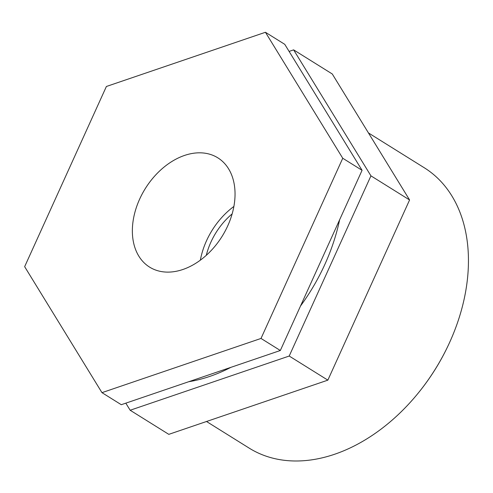 <?xml version="1.0" encoding="UTF-8"?>
<svg xmlns="http://www.w3.org/2000/svg" width="493" height="493" viewBox="0 0 493 493"><rect width="100%" height="100%" fill="white"/><g stroke="black" fill="none" stroke-linecap="round" stroke-linejoin="round"><path stroke-width="0.74" d="M342.746 158.259L261.013 338.445L101.965 392.65L24.65 266.67L106.389 86.485L265.437 32.279L342.746 158.259L362.065 170.313L284.757 44.333L265.437 32.279M101.965 392.65L121.284 404.704L280.332 350.498L261.013 338.445M280.332 350.498L362.065 170.313M130.158 410.244L168.803 434.351L327.851 380.146L409.584 199.961L370.946 175.853L289.206 356.038L130.158 410.244L125.814 403.163M327.851 380.146L289.206 356.038M289.101 51.414L293.631 49.867L370.946 175.853M409.584 199.961L332.276 73.981L293.631 49.867M368.45 132.931L424.202 167.712A165.272 116.04 122 0 1 448.365 345.149A165.272 116.04 122 0 1 419.223 391.849A165.272 116.04 122 0 1 249.23 448.155L206.512 421.497M419.223 391.849L419.494 391.516A162.715 114.247 -58 0 0 448.18 345.538L448.365 345.149M339.615 219.804A165.272 116.04 122 0 1 300.514 306.005M230.847 367.365A165.272 116.04 122 0 1 188.77 381.705M206.296 255.319A57.971 40.703 122 0 1 210.905 242.131A57.971 40.703 122 0 1 232.123 213.919M200.361 260.168A64.417 45.227 122 0 1 206.499 240.794A64.417 45.227 122 0 1 233.873 206.462M139.661 199.092A64.417 45.227 122 0 1 217.795 157.815A64.417 45.227 122 0 1 222.072 236.406A64.417 45.227 122 0 1 149.601 267.114A64.417 45.227 122 0 1 139.661 199.092"/></g></svg>
